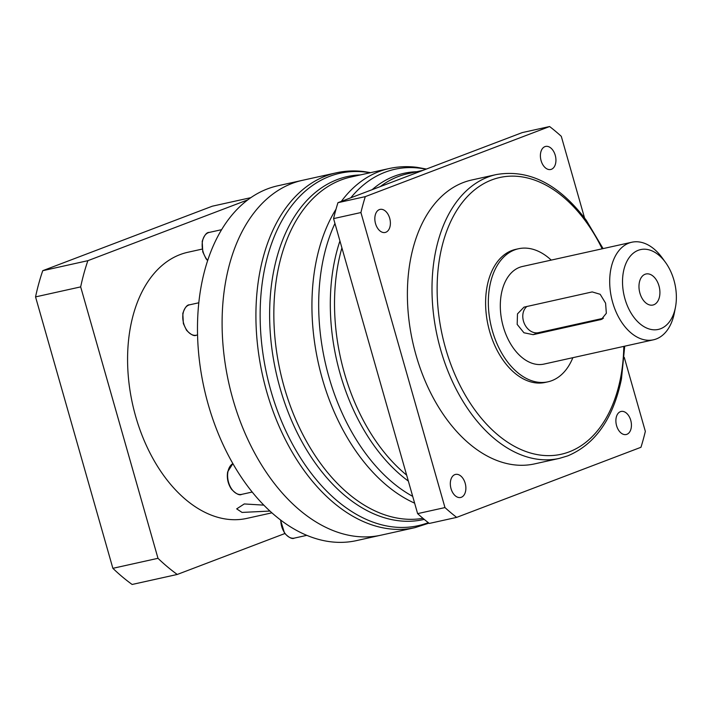 <?xml version="1.0" encoding="UTF-8"?>
<svg xmlns="http://www.w3.org/2000/svg" width="711" height="711" viewBox="0 0 711 711"><rect width="100%" height="100%" fill="white"/><g stroke="black" fill="none" stroke-linecap="round" stroke-linejoin="round"><path stroke-width="1.07" d="M584.549 217.957L561.299 136.334A227.156 144.724 77.5 0 0 549.603 126.531L365.294 196.627A227.156 144.724 77.5 0 0 360.921 212.545L444.97 507.574A227.156 144.724 77.5 0 0 456.666 517.377L640.967 447.281A227.156 144.724 77.5 0 0 645.339 431.373L624.258 357.357M385.833 232.257A11.811 7.528 -102.5 0 1 385.166 232.461A11.811 7.528 -102.5 0 1 375.39 223.094A11.811 7.528 -102.5 0 1 379.381 209.594A11.811 7.528 -102.5 0 1 380.047 209.398A11.811 7.528 -102.5 0 1 389.832 218.766A11.811 7.528 -102.5 0 1 385.833 232.257M461.323 497.273A11.811 7.528 -102.5 0 1 460.657 497.478A11.811 7.528 -102.5 0 1 450.881 488.11A11.811 7.528 -102.5 0 1 454.871 474.61A11.811 7.528 -102.5 0 1 455.547 474.415A11.811 7.528 -102.5 0 1 465.323 483.782A11.811 7.528 -102.5 0 1 461.323 497.273M626.88 434.314A11.811 7.528 -102.5 0 1 626.213 434.519A11.811 7.528 -102.5 0 1 616.437 425.142A11.811 7.528 -102.5 0 1 620.427 411.651A11.811 7.528 -102.5 0 1 621.103 411.456A11.811 7.528 -102.5 0 1 630.879 420.823A11.811 7.528 -102.5 0 1 626.88 434.314M534.601 463.883A145.382 92.626 -102.5 0 1 414.264 348.577A145.382 92.626 -102.5 0 1 463.403 182.496A145.382 92.626 -102.5 0 1 471.66 180.025L496.269 174.568A145.382 92.626 77.5 0 0 488.022 177.039A145.382 92.626 77.5 0 0 438.874 343.12A145.382 92.626 77.5 0 0 559.219 458.426L534.601 463.883M551.389 169.298A11.811 7.528 -102.5 0 1 550.723 169.494A11.811 7.528 -102.5 0 1 540.947 160.126A11.811 7.528 -102.5 0 1 544.937 146.635A11.811 7.528 -102.5 0 1 545.604 146.43A11.811 7.528 -102.5 0 1 555.38 155.798A11.811 7.528 -102.5 0 1 551.389 169.298M456.666 517.377L429.311 523.438A227.156 144.724 -102.5 0 1 417.615 513.635L333.575 218.606A227.156 144.724 -102.5 0 1 337.947 202.688L522.256 132.593L549.603 126.531M292.123 183.411A181.723 115.777 -102.5 0 1 302.433 180.327A181.723 115.777 77.5 0 0 302.433 180.327A181.723 115.777 77.5 0 0 292.123 183.411A181.723 115.777 77.5 0 0 230.693 391.014A181.723 115.777 77.5 0 0 381.123 535.152A181.723 115.777 -102.5 0 1 230.693 391.014A181.723 115.777 -102.5 0 1 292.123 183.411M333.575 218.606L360.921 212.545M365.294 196.627L337.947 202.688M444.97 507.574L417.615 513.635M547.968 381.816L545.23 382.42A68.149 43.415 -102.5 0 1 488.821 328.366A68.149 43.415 -102.5 0 1 511.858 250.521A68.149 43.415 -102.5 0 1 515.724 249.357L518.461 248.752A68.149 43.415 77.5 0 0 514.595 249.917A68.149 43.415 77.5 0 0 491.559 327.762A68.149 43.415 77.5 0 0 547.968 381.816A68.149 43.415 77.5 0 0 551.834 380.652A68.149 43.415 77.5 0 0 572.853 357.686M551.212 260.102A68.149 43.415 77.5 0 0 518.461 248.752M653.427 339.814L544.031 364.076A49.974 31.844 -102.5 0 1 502.668 324.438A49.974 31.844 -102.5 0 1 519.563 267.345A49.974 31.844 -102.5 0 1 522.398 266.492L631.786 242.238A49.974 31.844 77.5 0 0 628.951 243.091A49.974 31.844 77.5 0 0 612.055 300.175A49.974 31.844 77.5 0 0 653.427 339.814A49.974 31.844 77.5 0 0 656.262 338.969A49.974 31.844 77.5 0 0 674.392 312.787L675.45 307.312A40.891 26.049 77.5 0 0 665.487 262.386A40.891 26.049 77.5 0 0 638.274 250.29A40.891 26.049 77.5 0 0 624.942 298.824A40.891 26.049 77.5 0 0 660.617 328.731A40.891 26.049 77.5 0 0 675.45 307.312M592.21 291.919L600.182 294.292L605.585 303.153L606.341 313.275L601.328 319.461L533.152 334.668L523.945 332.766L517.181 324.412L517.484 313.889L523.989 307.143L592.21 291.919M665.487 262.386L662.217 257.871A49.974 31.844 77.5 0 0 631.786 242.238M653.791 304.761A15.9 10.132 -102.5 0 1 652.885 305.037A15.9 10.132 -102.5 0 1 639.722 292.425A15.9 10.132 -102.5 0 1 645.099 274.259A15.9 10.132 -102.5 0 1 646.006 273.984A15.9 10.132 -102.5 0 1 659.168 286.595A15.9 10.132 -102.5 0 1 653.791 304.761M527.055 306.37A14.54 11.154 -110.8 0 0 524.291 323.452A14.54 11.154 -110.8 0 0 538.387 332.677L603.435 318.252M267.505 188.868A181.723 115.777 -102.5 0 1 277.823 185.784L336.259 172.826A181.723 115.777 77.5 0 0 325.94 175.91A181.723 115.777 77.5 0 0 264.51 383.513A181.723 115.777 77.5 0 0 414.94 527.651L381.123 535.152A181.723 115.777 77.5 0 0 381.123 535.143L356.504 540.609A181.723 115.777 -102.5 0 1 206.074 396.471A181.723 115.777 -102.5 0 1 267.505 188.868M271.904 512.835L246.85 518.39A136.29 86.84 -102.5 0 1 134.024 410.283A136.29 86.84 -102.5 0 1 180.096 254.591A136.29 86.84 -102.5 0 1 187.837 252.272L202.155 249.099M269.94 511.058L242.051 512.427L236.683 508.872L244.264 503.948L263.834 505.139M247.792 199.862L87.871 260.679A216.251 137.783 77.5 0 0 80.672 286.889L157.993 558.313A216.251 137.783 77.5 0 0 177.252 574.461L284.827 533.552M177.252 574.461L132.13 584.469A216.251 137.783 -102.5 0 1 112.871 568.32L35.55 296.896A216.251 137.783 -102.5 0 1 42.749 270.687L212.305 206.199L250.85 197.658M35.55 296.896L80.672 286.889M87.871 260.679L42.749 270.687M157.993 558.313L112.871 568.32M380.252 186.602A165.37 105.361 -102.5 0 1 398.24 176.559A165.37 105.361 -102.5 0 1 407.634 173.751L423.018 170.338M406.648 475.117A165.37 105.361 -102.5 0 1 341.911 247.863M416.717 171.733A166.587 106.135 77.5 0 0 394.489 176.15A166.587 106.135 77.5 0 0 372.155 189.677M350.799 197.8A172.506 109.912 -102.5 0 1 385.158 172.186A172.506 109.912 -102.5 0 1 425.969 169.218M412.7 496.367A172.506 109.912 -102.5 0 1 334.952 223.432M339.938 240.931A166.587 106.135 77.5 0 0 408.345 481.071M422.974 518.328A174.453 111.147 -102.5 0 1 281.414 376.528A174.453 111.147 -102.5 0 1 341.067 179.972A174.453 111.147 -102.5 0 1 350.967 177.003L389.059 168.56A174.453 111.147 77.5 0 0 379.159 171.529A174.453 111.147 77.5 0 0 341.307 201.409M336.01 209.203A174.453 111.147 77.5 0 0 321.114 374.395A174.453 111.147 77.5 0 0 414.629 503.157M360.388 174.915A175.67 111.929 77.5 0 0 337.316 179.563A175.67 111.929 77.5 0 0 278.108 380.936A175.67 111.929 77.5 0 0 424.236 519.385M428.298 522.647A180.505 115.004 -102.5 0 1 270.838 390.579A180.505 115.004 -102.5 0 1 329.691 176.319A180.505 115.004 -102.5 0 1 370.075 172.773M602.164 248.806A141.747 90.306 77.5 0 0 491.745 179.919A141.747 90.306 77.5 0 0 445.539 348.194A141.747 90.306 77.5 0 0 569.209 451.858A141.747 90.306 77.5 0 0 623.805 346.381M533.152 334.668L538.387 332.677M602.413 318.955L600.155 319.808M280.463 519.892L284.533 533.161C288.933 537.703 292.221 539.347 294.39 538.103A15.562 9.918 -102.5 0 1 280.774 520.132M207.71 260.395A16.113 10.265 -102.5 0 1 203.106 251.818A16.113 10.265 -102.5 0 1 209.265 232.417L221.61 229.68M232.87 463.599L227.653 471.846C226.667 478.156 227.947 483.951 231.51 489.257C236.105 493.967 239.5 495.674 241.696 494.367A16.113 10.265 -102.5 0 1 228.569 482.351A16.113 10.265 -102.5 0 1 232.888 463.616M189.65 304.806C187.153 304.592 184.878 307.472 182.807 313.453L183.367 323.594L186.54 330.26C190.93 334.801 194.219 336.445 196.396 335.201A15.562 9.918 -102.5 0 1 183.696 323.549A15.562 9.918 -102.5 0 1 189.65 304.806L198.813 302.779M389.059 168.56C398.169 166.552 407.447 166.143 416.895 167.316L426.422 169.04M336.259 172.826C345.333 170.818 354.602 170.409 364.059 171.591L370.591 172.657M428.937 523.154L414.94 527.651M624.72 346.177L621.467 378.901C613.255 418.557 595.356 444.215 567.769 455.867L559.219 458.426M603.079 248.601L586.299 220.33C559.086 184.185 529.073 168.934 496.269 174.568M294.39 538.103L306.832 535.339M209.265 232.417C206.723 232.159 204.368 235.137 202.2 241.349L202.768 251.854L206.057 258.76L207.63 260.635M241.696 494.367L252.201 492.039M196.396 335.201L197.56 334.943"/></g></svg>
